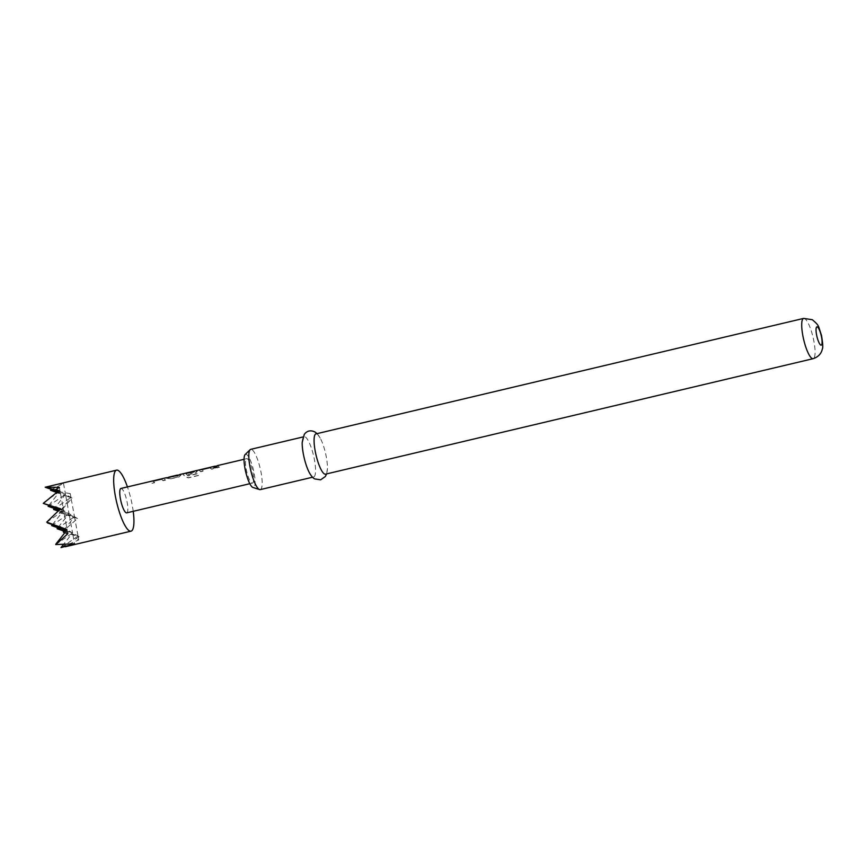 <?xml version="1.0" encoding="UTF-8"?>
<svg xmlns="http://www.w3.org/2000/svg" width="866" height="866" viewBox="0 0 866 866"><rect width="100%" height="100%" fill="white"/><g stroke="black" fill="none" stroke-linecap="round" stroke-linejoin="round"><path stroke-width="0.65" stroke-dasharray="4.33 3.25" d="M215.645 466.655C217.431 466.525 217.301 466.969 215.233 467.976L213.859 467.608M245.132 454.563A17.071 3.984 -103.3 0 1 246.55 454.455A17.071 3.984 -103.3 0 1 254.074 472.912A17.071 3.984 -103.3 0 1 252.926 487.461M260.265 489.615A20.687 4.828 76.7 0 0 260.677 470.541A20.687 4.828 76.7 0 0 251.844 449.573A20.687 4.828 76.7 0 0 250.729 449.346M302.202 442.418A20.687 4.828 -103.3 0 1 304.118 436.702A20.687 4.828 -103.3 0 1 305.233 436.929A20.687 4.828 -103.3 0 1 314.066 457.897A20.687 4.828 -103.3 0 1 313.654 476.96A20.687 4.828 -103.3 0 1 312.539 476.733A20.687 4.828 -103.3 0 1 309.379 472.717M315.982 433.888A20.687 4.828 -103.3 0 1 317.097 434.115A20.687 4.828 -103.3 0 1 320.258 438.142A20.687 4.828 -103.3 0 1 327.435 468.441A20.687 4.828 -103.3 0 1 325.519 474.157M50.845 485.729L63.51 483.477L51.668 489.496M133.212 511.319A31.349 7.318 76.7 0 0 127.432 486.919M63.478 532.114L79.12 536.682L75.526 539.226L78.741 539.929L60.999 547.593M51.278 490.578L70.233 493.577L67.7 496.575L72.04 498.08L59.451 512.683L77.55 518.507L62.893 531.41M126.685 512.867A12.535 2.923 76.7 0 0 126.945 501.306A12.535 2.923 76.7 0 0 121.586 488.608A12.535 2.923 76.7 0 0 120.904 488.467M161.379 479.201L163.003 480.478L165.493 479.894L163.728 478.357L150.424 481.734L152.145 483.282L154.635 482.687L153.109 481.139L161.379 479.201L163.014 480.695L165.514 480.11L163.782 478.595L150.359 481.518L152.124 483.066L154.613 482.47L152.936 480.944M178.32 475.586L176.881 475.326L178.244 475.899L166.066 478.14L170.645 478.671L179.359 476.614L180.918 475.088L179.37 474.73L176.945 475.564L180.918 475.088L179.359 476.614M194.038 471.461L187.597 473.453L188.409 474.471L195.554 472.771L197.112 471.256L196.117 470.682L182.813 474.059L185.216 476.776L188.323 477.891L198.79 475.412L197.946 473.637L188.084 475.975L185.649 473.453L194.038 471.461L194.709 472.002L187.63 473.68L188.431 474.676L195.575 472.988L197.145 471.494L196.171 470.931L182.737 473.832L185.205 476.581L188.333 477.74L198.801 475.261L197.946 473.442L188.084 475.78L185.595 473.204M198.942 470L200.728 471.764L203.218 471.18L201.572 469.675L209.756 467.727L211.607 469.188L214.097 468.603L212.365 467.088L198.942 470.011L200.706 471.559L203.196 470.963L201.518 469.437M209.962 467.694L211.585 468.982L214.075 468.387L212.311 466.85L199.007 470.227M215.612 466.341L216.901 467.716L219.39 467.131L218.102 465.746L215.612 466.341M247.351 458.818A12.535 2.923 -103.3 0 1 252.71 471.526A12.535 2.923 -103.3 0 1 252.45 483.087A12.535 2.923 -103.3 0 1 251.779 482.947A12.535 2.923 -103.3 0 1 246.42 470.238A12.535 2.923 -103.3 0 1 246.669 458.677A12.535 2.923 -103.3 0 1 247.351 458.818M178.364 475.813L168.491 477.307L166.066 478.14L167.549 478.259M63.64 532.157L78.027 536.054L78.741 539.929M59.451 512.683L74.487 516.753L78.027 536.054L75.526 539.226M53.562 509.435L70.947 497.452L74.487 516.753L63.294 530.901M67.7 496.575L70.947 497.452L59.722 511.644M61.692 547.312L78.027 536.054L64.355 531.269M57.102 528.736L74.487 516.753L58.109 511.027M55.716 544.562L72.592 532.936L74.584 543.794M51.668 525.619L69.053 513.635L72.592 532.936L63.348 544.617M65.838 529.462L67.158 529.808L67.862 533.683M59.776 509.468L63.608 510.507L67.158 529.808L64.82 532.763M43.733 502.475L60.068 491.206L63.608 510.507L52.415 524.666M58.65 490.827L60.068 491.206L48.875 505.354M63.51 532.33L67.158 529.808L65.903 529.375M46.742 522.144L63.608 510.507L60.014 509.251M70.233 493.577L70.947 497.452L56.507 492.397M57.004 492.029L65.513 494.334L57.621 491.574M63.51 483.477L65.513 494.334L58.747 490.751M59.364 487.341L60.068 491.206L58.975 490.589M48.117 506.318L65.513 494.334L69.053 513.635L60.555 508.753M64.733 530.804L72.592 532.936L66.065 529.191M58.412 510.745L69.053 513.635L59.061 510.139M79.12 536.682L72.592 532.936L65.123 530.317M72.04 498.08L65.513 494.334L54.309 508.483M77.55 518.507L69.053 513.635L57.86 527.784M219.412 467.348L217.474 465.854L214.66 466.622L216.922 467.932L219.39 467.131M167.582 478.497L170.645 478.671M170.656 478.887L179.381 476.82M803.616 318.407A20.687 4.828 -103.3 0 1 804.731 318.634A20.687 4.828 -103.3 0 1 813.575 339.602A20.687 4.828 -103.3 0 1 813.152 358.676M313.654 476.96L312.561 477.22M320.258 438.142L317.075 433.639M327.435 468.441L326.612 473.897M249.819 483.704L252.45 483.087M244.05 459.305L246.669 458.677M304.118 436.702L303.024 436.962"/><path stroke-width="1.3" d="M213.859 467.608L215.58 466.428C217.355 466.298 217.214 466.752 215.158 467.77L213.794 467.51L216.879 466.503M259.562 489.571L252.926 487.461A17.071 3.984 -103.3 0 1 252.58 487.309A17.071 3.984 -103.3 0 1 245.543 471.169A17.071 3.984 -103.3 0 1 245.132 454.563L250.122 449.692A20.687 4.828 76.7 0 0 250.62 469.816A20.687 4.828 76.7 0 0 259.151 489.387A20.687 4.828 76.7 0 0 259.562 489.571A20.687 4.828 76.7 0 0 260.265 489.615L312.561 477.22M325.519 474.157A20.687 4.828 -103.3 0 1 324.404 473.929A20.687 4.828 -103.3 0 1 315.57 452.961A20.687 4.828 -103.3 0 1 315.982 433.888L803.616 318.407A20.687 4.828 -103.3 0 0 803.204 337.48A20.687 4.828 -103.3 0 0 812.037 358.448A20.687 4.828 -103.3 0 0 813.152 358.676L325.519 474.157M51.668 489.496L50.477 490.253L56.507 492.397M127.432 486.919A31.349 7.318 76.7 0 0 118.263 470.509A31.349 7.318 76.7 0 0 116.574 470.162A31.349 7.318 76.7 0 0 115.947 499.065A31.349 7.318 76.7 0 0 129.337 530.826A31.349 7.318 76.7 0 0 131.026 531.172A31.349 7.318 76.7 0 0 133.212 511.319M63.348 544.617L60.999 547.593L74.584 543.794L55.716 544.562L67.862 533.683L63.51 532.33L66.065 529.191L46.742 522.144L60.555 508.753L43.3 503.406L58.975 490.589L55.684 489.68L59.364 487.341L45.194 487.233L116.574 470.162M63.478 532.114L63.294 530.901M166.348 477.707L120.904 488.467A12.535 2.923 76.7 0 0 120.655 500.028A12.535 2.923 76.7 0 0 126.014 512.726A12.535 2.923 76.7 0 0 126.685 512.867L249.819 483.704M218.102 465.746L214.595 466.384M182.748 473.854L214.93 466.2M182.748 473.821L179.717 474.536M180.399 474.676L176.881 475.326M169.519 477.253L166.001 477.891M153.109 481.139L161.715 479.104M185.779 473.41L194.374 471.364M201.702 469.632L210.297 467.597M64.355 531.269L57.102 528.736L64.733 530.804M58.109 511.027L53.562 509.435L58.412 510.745M64.82 532.763L55.922 544M52.415 524.666L51.668 525.619L65.838 529.462M48.875 505.354L48.117 506.318L59.776 509.468M65.903 529.375L47.489 522.934M60.014 509.251L43.3 503.406M50.477 490.253L57.004 492.029M57.621 491.574L45.194 487.233M45.519 487.266L58.65 490.827M58.747 490.751L55.684 489.68M59.061 510.139L48.117 506.318M65.123 530.317L51.668 525.619M54.309 508.483L53.562 509.435M57.86 527.784L57.102 528.736M326.612 473.897L325.345 476.506L320.637 479.818L314.748 478.92C313.005 478.064 311.208 475.986 309.379 472.717A20.687 4.828 -103.3 0 1 302.202 442.418L304.291 434.342C307.073 430.738 310.602 429.926 314.888 431.939L317.075 433.639M303.024 436.962L250.729 449.346A20.687 4.828 76.7 0 0 250.122 449.692M215.645 466.655L216.868 466.633M817.407 326.969A9.407 2.197 -103.3 0 1 821.618 337.469A9.407 2.197 -103.3 0 1 820.73 345.058A9.407 2.197 -103.3 0 1 816.519 334.547A9.407 2.197 -103.3 0 1 817.407 326.969M813.152 358.676C820.752 356.207 822.148 350.243 822.256 349.128C823.111 348.024 822.862 343.456 821.498 335.434C817.894 324.858 819.507 325.962 812.34 319.706L803.616 318.407M65.286 546.738L131.026 531.172M168.838 477.112L177.227 475.131M217.42 465.605L244.05 459.305"/></g></svg>
